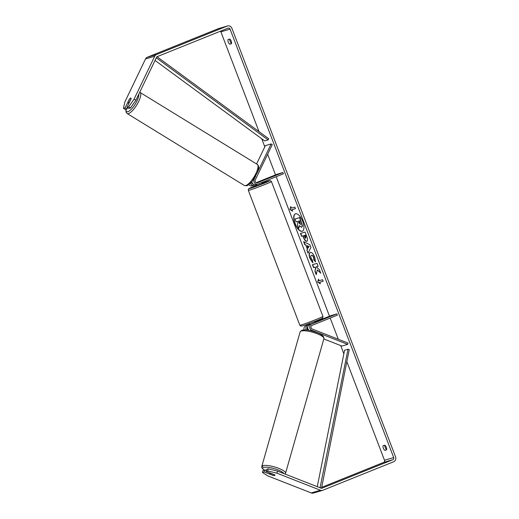 <?xml version="1.0" encoding="UTF-8"?>
<svg xmlns="http://www.w3.org/2000/svg" width="519" height="519" viewBox="0 0 519 519"><rect width="100%" height="100%" fill="white"/><g stroke="black" fill="none" stroke-linecap="round" stroke-linejoin="round"><path stroke-width="0.78" d="M256.568 163.972L265.397 145.618L271.139 143.932L257.288 172.723M255.828 175.759L254.141 179.263A3.335 3.01 73.6 0 0 254.544 182.935A3.335 3.01 73.6 0 0 257.787 184.122A3.335 3.01 73.6 0 0 258.04 184.037L283.413 173.826L282.92 172.529L257.541 182.74A1.946 1.758 73.6 0 1 255.27 179.957L272.261 144.619L271.139 143.932M257.787 184.122L255.841 184.693A3.335 3.01 -106.4 0 1 251.871 181.592M248.783 184.595A3.335 3.01 73.6 0 0 252.052 185.808L254.005 185.238A3.335 3.01 73.6 0 0 254.252 185.147L255.101 184.809M256.178 182.669L277.185 174.215L282.92 172.529M256.665 182.831L260.992 181.092L256.762 182.844M250.314 183.278A3.335 3.01 73.6 0 0 254.005 185.238M251.313 182.234A1.946 1.758 73.6 0 0 253 183.96M347.678 344.369L311.822 330.305A3.335 3.01 -106.4 0 1 309.674 327.191A3.335 3.01 -106.4 0 1 311.517 324.083L336.896 313.872L337.389 315.169L312.01 325.381A1.946 1.758 -106.4 0 0 312.191 329.007L348.048 343.072L347.678 344.369L341.937 346.056L323.83 338.952M314.618 321.514L314.968 322.435L309.564 324.66A3.335 3.01 73.6 0 0 307.741 327.197A3.335 3.01 73.6 0 0 308.941 330.311M304.128 329.87A3.335 3.01 -106.4 0 1 305.782 325.77L309.694 324.2M314.851 322.124L331.154 315.558L336.896 313.872M306.372 329.954A3.335 3.01 -106.4 0 1 307.728 325.199L309.765 324.381M308.837 330.292L308.403 330.123A1.946 1.758 -106.4 0 1 307.825 326.73M269.919 473.575A2.777 0.688 15.9 0 1 271.411 473.607L274.869 474.963A2.777 0.688 15.9 0 1 275.012 475.281A2.777 0.688 15.9 0 1 274.759 475.469A2.777 0.688 15.9 0 1 273.26 475.436L269.802 474.081A2.777 0.688 15.9 0 1 269.666 473.763A2.777 0.688 15.9 0 1 269.919 473.575M295.447 213.809A9.368 4.016 -111.9 0 0 295.188 223.585A9.368 4.016 -111.9 0 0 302.441 231.182M302.7 221.405A9.368 4.016 -111.9 0 0 295.33 213.847A9.368 4.016 -111.9 0 0 294.961 223.676A9.368 4.016 -111.9 0 0 302.324 231.234A9.368 4.016 -111.9 0 0 302.7 221.405M135.894 100.232L130.464 107.971L128.66 106.862L134.09 99.123L135.894 100.232L156.517 57.343A1.667 1.505 -106.4 0 1 157.276 56.616L228.081 28.123A1.667 1.505 -106.4 0 1 230.073 29.122L393.681 457.563A1.667 1.505 -106.4 0 1 392.877 459.685L322.072 488.178A1.667 1.505 -106.4 0 1 321.034 488.171L277.516 471.103L276.925 473.172L267.681 470.908L268.271 468.839L277.516 471.103M220.484 31.185A1.667 1.505 -106.4 0 1 220.893 31.821L259 131.618M261.738 138.787L264.813 146.832M267.642 154.234L275.524 174.884M276.225 176.72L329.5 316.227M330.201 318.063L338.291 339.244M340.704 345.57L343.857 353.835M346.841 361.652L384.501 460.262A1.667 1.505 -106.4 0 1 383.697 462.384L321.683 487.341M317.304 269.874L320.774 273.221L319.47 269.815L316.246 266.792L318.108 266.241L317.012 263.367L312.419 264.716L313.521 267.59L314.709 267.24L315.623 268.141L314.916 271.249L316.233 274.707L317.304 269.874L320.58 272.722M307.378 249.133L305.84 245.117L304.75 244.624L303.615 241.659L309.888 244.696L310.939 247.446L308.02 253.188L306.852 250.126L307.611 249.042L305.84 245.117M229.787 44.206A2.777 1.194 68.1 0 1 228.25 42.058A2.777 1.194 68.1 0 1 228.003 39.535L229.696 39.035A2.777 1.194 68.1 0 1 231.234 41.183A2.777 1.194 68.1 0 1 231.474 43.706L229.787 44.206L231.545 43.499M384.877 450.343L386.564 449.85A2.777 1.194 -111.9 0 0 386.324 447.326A2.777 1.194 -111.9 0 0 384.787 445.179L383.093 445.678A2.777 1.194 -111.9 0 0 383.34 448.202A2.777 1.194 -111.9 0 0 384.877 450.343L386.636 449.636M320.32 283.841L317.641 282.031L318.536 279.17L319.133 280.727L322.578 279.715L323.168 281.272L319.73 282.284L320.32 283.841M291.406 208.113L290.809 206.556L289.913 209.417L292.593 211.22L291.996 209.67L295.441 208.657L294.844 207.1L291.406 208.113M306.794 241.303L306.781 241.309C305.613 241.432 304.491 240.109 303.427 237.332L302.882 235.911L301.571 236.294L300.469 233.42L305.062 232.071L306.761 236.521C307.78 239.278 307.793 240.874 306.794 241.303L306.878 241.277M315.533 261.557L314.144 259.837L313.82 257.411C313.152 255.88 312.438 255.173 311.66 255.29L311.413 255.387C310.699 255.711 310.602 256.652 311.134 258.222L312.581 260.402L312.73 262.77L309.934 258.475C308.799 255.179 308.909 253.162 310.265 252.429L310.278 252.429C311.841 252.247 313.333 253.836 314.754 257.19L315.481 261.874L313.911 259.928L313.586 257.502C312.925 255.971 312.204 255.27 311.426 255.387L311.523 255.348M134.09 99.123L154.714 56.234A3.893 3.51 -106.4 0 1 156.485 54.547L227.29 26.047A3.893 3.51 -106.4 0 1 227.582 25.95A3.893 3.51 -106.4 0 1 231.935 28.37L395.543 456.817A3.893 3.51 -106.4 0 1 393.668 461.754L322.863 490.247A3.893 3.51 -106.4 0 1 322.578 490.351A3.893 3.51 -106.4 0 1 320.444 490.241L276.925 473.172M231.565 43.401A2.777 1.194 68.1 0 1 229.781 39.094M384.871 445.231A2.777 1.194 -111.9 0 0 386.655 449.545M123.457 108.393L125.261 109.496L126.947 109.003L125.144 107.894L123.457 108.393L124.91 101.821L145.534 58.932A3.893 3.51 -106.4 0 1 147.305 57.246L218.11 28.753A3.893 3.51 -106.4 0 1 218.402 28.649L227.582 25.95M322.578 490.351L313.398 493.05A3.893 3.51 -106.4 0 1 311.27 492.946L267.746 475.871L262.471 472.439L264.158 471.946L272.871 475.359A2.777 0.688 15.9 0 0 275.012 475.281A2.777 0.688 15.9 0 0 274.707 474.82L265.994 471.401L267.681 470.908M265.994 471.401L266.584 469.332L268.271 468.839M262.471 472.439L263.062 470.37L264.748 469.87L264.158 471.946M264.748 469.87L266.26 470.467M126.947 109.003L127.564 107.718M128.66 106.862L126.98 107.355L128.783 108.465L130.464 107.971M126.98 107.355L131.106 98.772A2.777 0.843 -58.5 0 0 130.957 98.104A2.777 0.843 -58.5 0 0 130.645 98.085A2.777 0.843 -58.5 0 0 129.27 99.311L125.144 107.894M299.469 225.856L298.659 228.555L297.387 225.227L297.977 222.722L297.497 221.464L296.102 221.873L295.006 218.992L299.606 217.636L302.272 226.089L301.539 227.328L299.314 225.603L298.659 228.555M295.006 218.992L299.833 217.545L302.506 225.992L301.727 227.257M320.191 283.504L317.641 282.031M317.875 281.94L318.653 279.462M323.162 281.253L319.73 282.284M295.428 208.632L291.996 209.67M290.919 206.847L289.913 209.417M290.147 209.319L292.463 210.883M306.074 245.02L304.75 244.624M304.984 244.533L303.946 241.815M308.176 252.889L306.852 250.126M307.086 250.035L307.611 249.042M308.046 248.024L309.136 246.395L307.164 245.708L308.046 248.024L308.902 246.493L307.164 245.708M307.014 241.218C305.847 241.341 304.724 240.012 303.654 237.241L302.882 235.911M303.115 235.821L301.571 236.294M301.805 236.203L300.715 233.349M303.875 235.62L305.321 235.165L305.84 236.515L305.633 238.448L305.088 235.263L303.875 235.62L305.633 238.448M312.665 264.645L313.755 267.499L314.942 267.149L315.857 268.051L314.916 271.249M315.15 271.158L316.337 274.259M318.102 266.221L316.246 266.792M312.957 262.672L310.167 258.384C309.032 255.089 309.142 253.071 310.498 252.338M300.358 224.455L299.599 220.841L298.496 221.165L299.223 223.066L300.397 224.442M298.736 221.1L300.592 224.357M127.882 102.412A2.777 0.843 -58.5 0 0 128.05 102.84A2.777 0.843 -58.5 0 0 128.355 102.859A2.777 0.843 -58.5 0 0 129.484 101.938L131.125 98.532A2.777 0.843 -58.5 0 0 130.957 98.104A2.777 0.843 -58.5 0 0 130.645 98.085A2.777 0.843 -58.5 0 0 129.516 99.006L127.882 102.412M311.517 323.875L314.838 322.526M256.367 184.543L256.795 185.666L260.538 184.342L261.985 183.687L261.576 182.61M258.112 184.005L261.433 182.669M258.131 184.07L261.459 182.733M157.036 56.746L268.758 138.781L268.089 139.909L264.651 140.921L155.032 60.431M156.29 57.817L268.089 139.909M321.125 488.204L321.533 488.081L349.261 349.592L348.022 349.229L344.577 350.241L317.265 486.692M320.054 487.789L348.022 349.229M321.533 488.081L320.294 487.717M253.532 179.444L254.141 179.263M310.634 330.655L311.822 330.305M309.564 324.66L311.517 324.083M305.782 325.77L307.728 325.199M261.777 466.471L300.144 331.849A12.365 3.056 15.9 0 1 301.267 331.012A12.365 3.056 15.9 0 1 315.059 332.977A12.365 3.056 15.9 0 1 323.921 338.622L285.554 473.25A12.365 3.056 -164.1 0 0 276.692 467.606A12.365 3.056 -164.1 0 0 262.893 465.64A12.365 3.056 -164.1 0 0 261.777 466.471L261.848 467.853L263.918 470.117M264.067 470.071A10.97 2.712 15.9 0 1 263.736 467.405A10.97 2.712 15.9 0 1 274.895 468.806A10.97 2.712 15.9 0 1 283.77 473.555M220.893 31.821L230.073 29.122M384.501 460.262L393.681 457.563M311.27 492.946L320.444 490.241M383.697 462.384L392.877 459.685M145.534 58.932L154.714 56.234M147.305 57.246L156.485 54.547M218.11 28.753L227.29 26.047M127.09 113.499L244.365 185.491A12.365 3.763 -58.5 0 0 245.727 185.568A12.365 3.763 -58.5 0 0 255.043 175.195A12.365 3.763 -58.5 0 0 257.301 164.419L140.026 92.427A12.365 3.763 121.5 0 1 137.775 103.203A12.365 3.763 121.5 0 1 128.459 113.577A12.365 3.763 121.5 0 1 127.09 113.499L126.117 112.383L125.864 109.321M126.059 109.262A10.97 3.341 -58.5 0 0 127.901 111.689A10.97 3.341 -58.5 0 0 135.161 104.209A10.97 3.341 -58.5 0 0 138.813 94.166M264.988 184.472A12.365 0.467 159.1 0 1 248.335 190.382L248.361 189.325C249.652 188.533 245.688 189.785 254.835 186.016L256.652 185.296A10.97 0.409 -20.9 0 0 254.855 186.01A10.97 0.409 -20.9 0 0 250.19 188.378A10.97 0.409 -20.9 0 0 263.924 183.343A10.97 0.409 -20.9 0 0 269.582 180.742A10.97 0.409 -20.9 0 0 261.842 183.311L269.601 180.703L270.71 180.787L271.437 181.566A12.365 0.467 159.1 0 1 264.988 184.472M248.335 190.382L299.833 325.244A12.365 0.467 -20.9 0 0 316.493 319.334A12.365 0.467 -20.9 0 0 322.935 316.428L271.437 181.566M285.554 473.25L285.1 474.074M323.921 338.622C324.083 336.176 321.508 334.067 316.207 332.283C311.4 330.837 307.942 329.351 302.084 330.155L300.144 331.849M269.899 472.939L269.666 473.763M262.945 465.621L262.633 466.717M244.365 185.491L246.694 185.711C246.473 186.418 251.423 182.785 252.759 180.489L257.203 172.931C259.052 168.636 259.085 165.801 257.301 164.419M128.9 103.359L128.05 102.84M299.833 325.244L300.825 326.114L303.375 325.621L316.434 320.794C325.582 317.025 321.618 318.277 322.909 317.485L322.935 316.428M309.428 323.499L309.83 324.55"/></g></svg>
